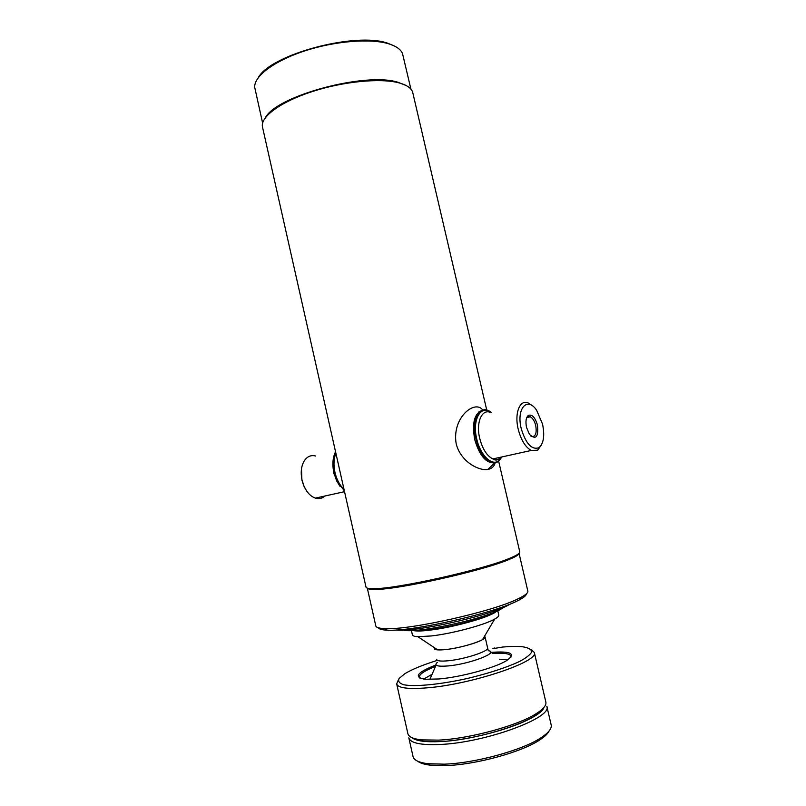 <?xml version="1.0" encoding="UTF-8"?>
<svg xmlns="http://www.w3.org/2000/svg" width="806" height="806" viewBox="0 0 806 806"><rect width="100%" height="100%" fill="white"/><g stroke="black" fill="none" stroke-linecap="round" stroke-linejoin="round"><path stroke-width="1.21" d="M406.123 85.507L398.023 82.283C365.612 71.724 276.347 95.854 265.365 117.716M486.733 410.032L412.692 92.327C411.443 88.186 406.909 85.043 399.101 82.897C380.583 77.86 343.326 81.406 311.962 91.662C280.538 101.888 260.519 116.769 262.424 126.744L366.015 587.151C366.246 588.209 368.775 588.723 373.571 588.672C395.857 589.146 483.006 569.751 509.604 558.326L513.613 556.593C517.966 554.548 520.031 552.997 519.789 551.929L498.652 461.223M410.909 89.123L402.516 53.589C400.844 49.478 396.381 46.264 389.117 43.937C370.911 38.144 334.943 40.945 304.396 51.02C273.798 61.055 253.749 76.459 254.726 87.441L262.625 123.056M394.92 46.264L388.059 43.343C356.433 31.484 271.018 54.224 258.373 77.507M519.024 553.4C518.953 554.457 516.908 555.928 512.888 557.823L508.929 559.535C482.663 570.86 396.804 589.962 374.76 589.458C370.337 589.498 367.868 589.065 367.345 588.148M519.054 553.369L527.839 591.11C528.192 592.692 525.824 594.818 520.736 597.508L518.057 598.838C492.718 611.643 409.176 630.292 384.956 628.609C379.223 628.398 376.17 627.501 375.808 625.94L367.304 588.138M526.308 593.921C526.288 595.453 523.96 597.447 519.316 599.916L516.706 601.216C492.003 613.769 410.949 631.854 387.283 630.151C382.054 629.949 379.102 629.174 378.417 627.803M537.481 425.145C538.599 437.114 535.93 440.197 529.461 434.384L526.55 427.482C525.381 421.548 525.975 417.528 528.343 415.412C532.081 414.113 535.124 417.357 537.481 425.145M530.761 435.986L531.456 436.378C535.527 437.013 536.947 433.396 535.728 425.538C534.549 421.024 532.736 418.102 530.288 416.773L527.628 416.934L526.509 418.233M542.539 424.057L536.635 410.284C527.376 396.058 516.122 408.561 521.24 428.621C525.855 443.794 531.759 450.161 538.942 447.703C543.667 443.552 544.866 435.673 542.539 424.057M532.162 405.66L528.464 403.111C520.001 398.819 514.168 413.035 518.238 429.296C521.089 440.187 525.431 447.239 531.265 450.453L537.703 450.211L541.541 444.731M491.287 412.35C480.91 404.159 471.913 419.755 476.749 439.018C480.295 455.35 492.063 466.533 498.904 460.649L501.916 456.931M488.204 410.506C478.573 405.982 471.621 421.518 476.014 439.189C479.107 450.997 483.973 458.604 490.612 462.029C493.604 463.269 496.274 463.007 498.632 461.244L501.967 456.921M479.62 412.068L478.885 411.896M491.005 462.876L491.579 462.392M493.846 459.501L494.31 458.614M306.502 490.753L303.802 485.927L301.907 480.104L301.484 468.901M324.899 496.012C322.148 498.471 318.985 499.166 315.408 498.108C310.703 496.466 306.905 492.486 304.003 486.179L302.018 480.074C300.477 472.437 301.222 466.029 304.255 460.861C307.237 456.428 311.045 454.816 315.68 456.025M340.061 486.411L336.666 480.92L333.765 472.598L333.472 457.879M344.313 490.753L336.807 481.071L333.835 472.578C332.163 464.468 332.727 457.536 335.548 451.783M321.947 496.667L316.939 497.776M495.892 458.261L495.761 460.025M495.247 462.725C494.149 466.543 491.65 468.78 487.741 469.445C478.875 471.057 460.579 461.677 456.186 443.753C451.622 417.437 475.318 399.141 482.794 410.143M500.677 457.214L500.335 457.868M487.741 469.445L494.894 462.795C486.23 463.611 479.499 455.843 474.704 439.492C471.822 422.878 474.432 413.125 482.522 410.234M335.87 453.194C333.724 458.735 333.412 465.112 334.943 472.316C336.263 477.998 338.5 482.824 341.673 486.804L343.991 489.302M396.068 629.98C413.71 632.468 485.111 616.963 507.186 605.759L511.367 603.563M403.302 630.08C414.224 633.768 479.137 620.308 499.297 610.061L504.899 606.807M495.025 611.935L491.62 613.759C476.437 621.406 430.092 631.662 416.017 630.524L414.425 630.403M496.153 611.462L491.287 614.343C476.286 621.91 430.515 632.045 416.581 630.897L413.206 630.463M488.255 650.694C500.183 652.296 470.039 664.003 448.317 665.917C437.275 666.794 433.638 665.605 437.386 662.341M488.265 650.764L485.091 636.972L484.487 636.307L485.091 636.972L482.542 639.611C476.507 643.259 457.959 648.286 445.789 649.545L437.698 649.888L434.263 648.608L434.515 647.762L434.263 648.608C434.787 649.968 438.625 650.281 445.789 649.545C462.07 647.923 486.794 639.934 485.091 636.972L487.62 647.964C489.373 651.117 464.659 659.248 448.348 660.749C441.164 661.434 437.305 661.051 436.771 659.61M497.786 610.757L498.783 615.099C499.005 616.116 497.624 617.456 494.642 619.119C484.628 624.932 452.337 633.587 431.532 635.934L417.871 636.7C414.475 636.498 412.662 635.894 412.41 634.876L411.433 630.544M496.395 611.361C491.176 616.731 453.959 627.37 430.213 630.111C421.699 631.138 415.946 631.259 412.944 630.483M436.006 664.92C416.843 672.496 413.256 677.282 425.225 679.277L439.058 678.964C461.133 677.08 495.086 667.821 506.551 660.648C516.485 653.636 511.175 650.885 490.622 652.407M435.119 666.582C424.409 670.814 419.15 674.35 419.322 677.181L419.926 678.168M431.129 674.844L423.634 679.095M398.295 680.032L396.673 683.921L407.886 733.682C408.632 736.815 413.105 738.88 421.306 739.878L438.716 740.12C470.079 738.699 518.389 725.43 536.433 713.501C543.405 709.038 546.539 705.23 545.853 702.086L534.297 652.397L531.144 649.596M396.673 683.921C397.952 688.012 408.017 689.321 426.858 687.861C471.53 684.485 539.96 661.303 534.297 652.397M423.493 741.318C417.881 740.654 414.042 739.445 411.977 737.671C416.017 740.976 425.487 742.276 440.398 741.58C470.815 740.23 517.563 727.375 535.093 715.758C539.879 712.716 542.821 709.945 543.909 707.446C541.028 719.405 479.943 740.009 440.398 741.58L423.493 741.318L421.306 739.878M494.813 648.467L494.29 647.943L492.909 648.679L502.682 647.037C510.732 646.331 517.321 646.231 522.449 646.755C528.222 647.651 531.335 649.314 531.789 651.722C530.529 654.522 526.389 657.807 519.366 661.565C506.239 667.64 489.051 673.242 467.792 678.37C440.187 684.546 414.747 686.964 403.655 684.737C399.272 683.297 397.771 681.191 399.151 678.4L404.904 673.675C412.138 669.302 422.828 664.91 436.973 660.497M510.853 657.343L510.974 656.195C509.916 653.555 503.639 652.669 492.154 653.515M507.931 659.782L499.327 659.227M417.629 761.176C419.976 763.06 424.067 764.38 429.91 765.116L445.849 765.589C475.872 764.713 521.694 752.109 539.677 739.979C544.624 736.765 547.748 733.792 549.047 731.062M444.177 764.169C475.137 763.242 522.49 750.215 540.997 737.772C548.554 732.805 551.949 728.533 551.173 724.937L546.821 706.237C553.087 717.703 484.9 742.83 439.713 744.492C420.651 745.248 410.365 743.031 408.823 737.843L413.045 756.572C413.901 760.149 418.798 762.526 427.754 763.705L444.177 764.169M490.642 412.511C481.968 408.41 475.752 422.445 479.711 438.343C482.492 448.992 486.874 455.853 492.849 458.936C496.133 460.276 498.934 459.652 501.261 457.083M339.548 485.736L333.472 472.689L333.311 458.715M374.76 589.458L373.571 588.672M387.283 630.151L384.956 628.609M519.316 599.916L520.736 597.508M512.888 557.823L513.613 556.593M531.265 450.453L492.849 458.936C495.68 460.861 498.36 460.266 500.899 457.163M526.943 417.579L530.288 416.773M489.302 462.312L490.612 462.029M498.904 460.649L498.632 461.244M538.942 447.703L537.703 450.211M527.628 416.934L528.343 415.412M344.525 491.68L315.408 498.108M343.799 488.436L341.673 486.804M416.581 630.897L416.017 630.524M493.282 613.336L493.635 612.741M436.802 659.741L436.923 660.316M482.542 639.611L494.642 619.119M437.698 649.888L417.871 636.7M436.117 665.061L429.82 679.448M487.62 647.964L487.791 648.669M535.093 715.758L536.433 713.501M539.677 739.979L540.997 737.772M429.91 765.116L427.754 763.705"/></g></svg>
